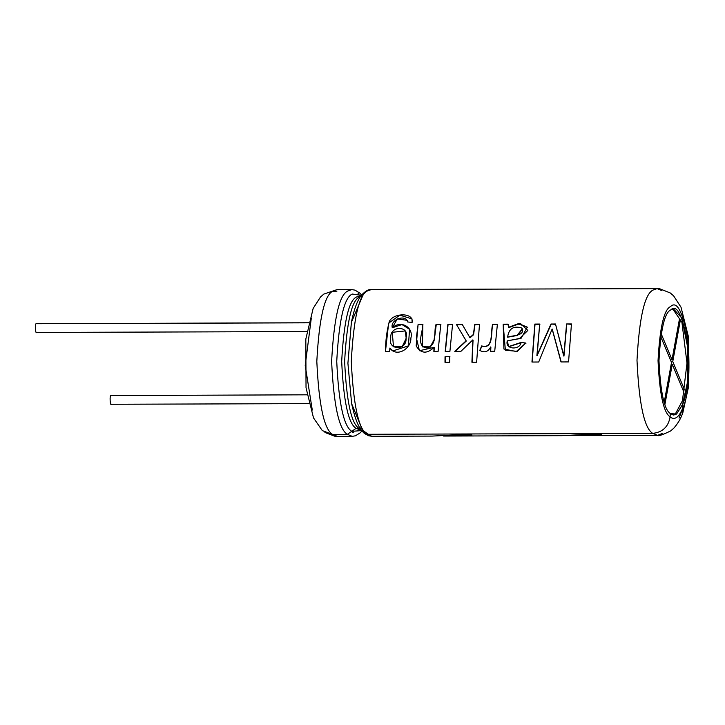 <?xml version="1.0" encoding="UTF-8"?>
<svg xmlns="http://www.w3.org/2000/svg" width="725" height="725" viewBox="0 0 725 725"><rect width="100%" height="100%" fill="white"/><g stroke="black" fill="none" stroke-linecap="round" stroke-linejoin="round"><path stroke-width="1.09" d="M664.227 402.248L671.513 362.455L660.711 336.518L671.513 362.455L664.227 402.248M661.164 333.708L672.012 359.745L679.506 318.755L680.268 320.577L672.764 361.558L684.21 389.044L683.72 391.754L672.265 364.267L664.943 404.305L672.265 364.267L683.72 391.754L684.21 389.044L672.764 361.558L680.268 320.577L679.506 318.755L672.012 359.745L661.164 333.708M353.682 432.662L353.093 432.481M359.364 430.052L359.682 429.599M110.97 395.542C109.466 395.016 110.137 406.734 111.469 404.188C110.137 406.734 109.466 395.016 110.97 395.542L307.056 394.817M308.578 322.743L36.25 323.703C34.737 323.178 35.416 334.905 36.748 332.349C35.416 334.905 34.737 323.178 36.25 323.703L308.551 322.824L36.721 323.703M670.38 359.745L672.012 359.745L670.38 359.745M679.171 320.577L680.268 320.577L679.171 320.577M671.142 361.567L672.764 361.558L671.142 361.567M682.588 389.053L684.21 389.044L682.588 389.053M671.178 364.276L672.265 364.267L671.178 364.276M662.124 433.496L657.602 435.353L652.872 433.369L657.602 435.353L567.467 435.607L601.659 434.565L573.294 435.625M367.167 434.293L371.898 436.287L367.167 434.293M365.255 433.94L368.663 435.752L371.898 436.287L432.145 436.087L470.788 434.157L471.975 434.982L443.609 436.051L561.83 435.671L600.472 433.731L601.659 434.565L600.472 433.731M443.609 436.051L471.975 434.982L470.788 434.157M657.602 435.353C658.019 436.414 662.36 434.946 670.643 430.94L673.915 428.067C681.056 419.721 682.207 413.83 682.497 413.576L682.923 407.586L682.352 404.831L676.552 414.048L670.317 413.622L673.724 415.044L676.552 414.048L682.497 404.831L687.228 383.317L687.844 348.118L681.781 318.021L673.516 308.959L670.688 309.956C664.571 312.638 660.674 329.576 658.98 360.751C660.448 392.198 664.227 409.788 670.326 413.504L670.108 416.812L670.326 413.504C664.227 409.788 660.448 392.198 658.98 360.751C660.674 329.576 664.571 312.638 670.688 309.956C676.624 304.065 682.089 314.315 687.101 340.723C689.23 371.698 687.699 393.068 682.497 404.831L683.059 407.586C688.596 395.062 690.227 372.315 687.962 339.354C682.633 311.252 676.806 300.34 670.498 306.612C663.991 309.475 659.832 327.492 658.037 360.669C659.596 394.137 663.62 412.851 670.108 416.812C668.423 426.771 662.614 432.29 652.699 433.369L366.995 434.293L362.944 431.275L351.625 403.653C356.51 425.294 360.397 429.517 364.186 433.251L366.995 434.293C358.558 429.137 353.329 404.795 351.29 361.249C353.637 318.085 359.038 294.64 367.502 290.915L371.427 289.529L367.502 290.915C359.038 294.64 353.637 318.085 351.29 361.249C353.329 404.795 358.558 429.137 366.995 434.293L652.699 433.369C644.262 428.212 639.024 403.87 636.994 360.325C639.332 317.16 644.733 293.716 653.207 289.991L657.122 288.604L653.207 289.991C644.733 293.716 639.332 317.16 636.994 360.325C639.024 403.87 644.262 428.212 652.699 433.369C662.614 432.29 668.423 426.771 670.108 416.812C663.62 412.851 659.596 394.137 658.037 360.669C659.832 327.492 663.991 309.475 670.498 306.612C676.806 300.34 682.633 311.252 687.962 339.354C690.227 372.315 688.596 395.062 683.059 407.586L682.642 413.631L681.808 415.325M539.708 324.048L536.899 355.567L550.991 324.012L555.486 323.993L563.76 356.038L566.588 323.957L571.445 323.948L568.563 361.92L560.996 361.947L552.142 329.023L538.702 362.02L531.951 362.038L534.832 324.066L539.708 324.048L534.832 324.066L531.951 362.038L538.702 362.02L552.142 329.023L560.996 361.947L568.563 361.92L571.445 323.948L566.588 323.957L571.617 324.329L566.588 323.957L563.959 356.093L566.76 324.347L563.959 356.093L555.486 323.993L550.991 324.012L555.658 324.383L550.991 324.012L536.899 355.567L551.163 324.392L537.107 355.631L539.708 324.048M521.13 342.427L525.761 343.052L516.327 351.525L503.92 349.033L503.177 324.166L508.035 324.147L508.533 327.301L520.496 323.577L527.845 330.437L519.399 338.666L507.292 340.859C504.7 349.568 519.888 350.465 521.13 342.427L525.96 343.242L521.13 342.427L508.624 346.586L507.292 340.859L521.175 338.185L527.329 327.174L518.656 323.558L508.533 327.301L508.035 324.147L503.177 324.166L508.207 324.528L503.177 324.166L505.379 350.229L517.278 351.335L525.761 343.052L521.13 342.427M479.905 350.429L479.805 350.365C484.373 353.084 487.998 351.942 490.689 346.94L490.481 351.253L494.722 351.235L497.395 324.184L492.719 324.202C490.399 330.337 494.033 349.522 481.672 345.925L479.805 350.365L481.672 345.925C494.033 349.522 490.399 330.337 492.719 324.202L497.395 324.184L494.722 351.235L490.481 351.253L490.689 346.94C487.998 351.942 484.373 353.084 479.805 350.365L480.122 350.556M469.791 337.551L473.38 334.47L474.793 324.256L479.497 324.238L476.615 362.219L471.912 362.228L472.845 339.88L460.901 351.353L454.765 351.371L466.093 340.822L456.36 324.32L462.188 324.302L469.981 337.805L473.57 334.751L474.966 324.637L479.678 324.628L474.793 324.256L473.57 334.751L469.981 337.805L462.188 324.302L465.894 330.763L462.188 324.302L456.36 324.32L466.293 341.04L460.583 331.488L466.293 341.04L454.765 351.371L460.901 351.353L472.845 339.88L471.912 362.228L476.615 362.219L479.497 324.238L474.793 324.256L473.38 334.47L469.791 337.551M445.041 356.709L449.745 356.691L449.699 362.301L444.996 362.319L445.041 356.709L449.953 356.754L445.041 356.709L444.996 362.319L449.699 362.301L449.745 356.691L445.041 356.709M445.204 351.398L447.869 324.347L452.572 324.329L449.908 351.38L445.204 351.398L449.908 351.38L452.572 324.329L447.869 324.347L452.753 324.709L447.869 324.347L445.204 351.398M433.849 351.435L434.039 347.384C426.826 354.19 420.862 353.691 416.159 345.897L418.108 324.438L422.82 324.428C423.228 331.071 415.534 346.351 426.663 347.946C437.864 345.608 433.369 331.243 436.06 324.383L440.764 324.365L438.09 351.426L433.849 351.435L438.09 351.426L440.764 324.365L436.06 324.383L440.936 324.755L436.06 324.383L434.103 339.762L430.233 346.849L422.458 346.786L422.82 324.428L418.108 324.438L422.992 324.809L418.108 324.438L416.358 337.805L419.431 350.728L434.039 347.384L433.849 351.435M412.09 322.462L407.586 321.945C406.091 313.871 389.896 319.498 392.288 327.772C401.324 319.598 413.839 327.772 410.867 338.104C411.465 348.662 396.611 357.815 389.86 348.072L389.697 351.58L385.446 351.598C385.564 340.56 386.878 330.464 389.397 321.311C393.793 312.593 414.229 312.457 412.09 322.462L411.99 318.9L399.837 315.167L388.654 323.142L385.446 351.598L389.697 351.58L389.86 348.072L392.914 350.909L408.392 345.861L409.562 329.295L401.958 324.546L392.288 327.772L397.3 318.891L407.368 320.377L407.586 321.945L412.09 322.462M661.907 290.643L657.122 288.604L659.687 288.749L670.29 292.972L673.643 295.882L681.038 307.264L688.442 336.835L688.75 385.818L682.642 413.631M675.283 414.048L682.461 400.698L686.992 363.125L681.917 322.308L672.809 309.022L681.917 322.308L686.992 363.125L682.461 400.698L675.283 414.048L673.09 414.999M312.285 410.06L305.216 365.445L311.315 318.012M361.068 295.718L356.537 296.987C348.779 300.395 343.831 321.882 341.683 361.431C343.55 401.324 348.344 423.636 356.075 428.357L347.32 434.357L332.521 434.411L322.308 430.614L332.521 434.411C324.084 429.254 318.846 404.903 316.816 361.367C319.154 318.193 324.555 294.749 333.029 291.033L336.944 289.647L333.029 291.033C324.555 294.749 319.154 318.193 316.816 361.367C318.846 404.903 324.084 429.254 332.521 434.411L347.32 434.357C338.883 429.209 333.654 404.858 331.615 361.313C333.962 318.148 339.363 294.703 347.828 290.979L351.752 289.592L347.828 290.979C339.363 294.703 333.962 318.148 331.615 361.313C333.654 404.858 338.883 429.209 347.32 434.357L351.77 431.312C343.695 426.373 338.684 403.064 336.735 361.376C338.974 320.042 344.148 297.594 352.259 294.042L361.34 295.365L352.259 294.042C344.148 297.594 338.974 320.042 336.735 361.376C338.684 403.064 343.695 426.373 351.77 431.312L356.075 428.357C348.344 423.636 343.55 401.324 341.683 361.431C343.831 321.882 348.779 300.395 356.537 296.987L361.014 295.791M357.951 293.054L358.966 294.314L357.951 293.054M356.075 428.357L359.029 428.348C351.299 423.627 346.505 401.315 344.638 361.422C346.786 321.873 351.734 300.386 359.491 296.978L360.651 296.289L359.491 296.978C351.734 300.386 346.786 321.873 344.638 361.422C346.505 401.315 351.299 423.627 359.029 428.348L356.075 428.357M351.426 322.09L347.909 363.234L351.625 403.653L347.909 363.234L351.362 322.435L363.433 294.006M683.276 402.611L682.542 405.039M362.11 428.647L360.388 427.877M353.746 432.689L351.589 431.701M361.947 430.877L360.117 432.888L355.458 435.798L352.223 436.35L347.493 434.357L352.223 436.35L337.415 436.396L332.693 434.402L337.415 436.396L334.868 436.251L324.927 432.472M361.693 430.559L351.752 431.357L361.693 430.559M360.561 430.17L356.247 428.357L361.394 430.161M360.932 429.517L359.21 428.348L360.932 429.517M683.059 407.586L682.497 404.831L682.923 407.586C678.999 417.537 674.685 420.609 669.963 416.812C674.685 420.609 678.999 417.537 682.923 407.586L679.071 418.189M393.494 346.767L402.384 346.74L406.218 338.231L402.23 346.541L393.494 346.767L392.27 332.295L405.166 330.935L406.218 338.231L405.157 330.935M406.027 337.986C410.196 325.625 390.041 325.09 390.739 337.551C387.059 350.547 407.278 351.154 406.027 337.986M422.612 346.922L430.369 347.048L434.293 340.025L436.233 324.764L434.275 340.152L430.188 347.148L422.421 346.758M434.048 351.553L434.239 347.538L434.048 351.553M445.404 351.516L448.05 324.728L445.404 351.516M445.195 362.319L445.25 356.772L445.195 362.319M456.532 324.7L462.369 324.682L456.532 324.7M454.965 351.48L466.293 341.04L454.965 351.48M472.12 362.237L473.044 340.107L472.12 362.237M490.68 351.362L490.888 347.094L490.68 351.362M492.719 324.202L497.577 324.564L492.719 324.202M481.672 345.925L481.871 346.097C494.305 349.577 490.562 330.627 492.891 324.583C490.562 330.627 494.305 349.577 481.871 346.097L481.672 345.925M480.004 350.492L481.871 346.097L480.004 350.492M508.714 327.655L518.647 323.957L527.374 327.256M508.787 346.722L521.329 342.626L508.642 346.595M522.48 329.114L517.442 335.439L507.6 337.207C508.787 328.615 513.49 325.543 521.701 327.981L522.317 328.806L517.269 335.167L507.6 337.207L517.405 335.448L522.317 328.815M507.6 337.207C512.657 335.303 525.942 335.883 521.701 327.981C513.49 325.543 508.787 328.615 507.6 337.207M535.005 324.447L539.889 324.428L535.005 324.447L532.15 362.038L535.005 324.447M552.323 329.349L561.195 361.947M600.69 433.903L593.793 434.32L600.69 433.903M471.005 434.329L464.109 434.746L471.005 434.329M111.233 404.269L308.832 403.626M36.513 332.44L306.856 331.561M351.362 322.435C355.06 304.364 359.319 297.567 361.82 294.758C365.889 290.725 369.097 288.985 371.427 289.529L657.122 288.604M322.317 430.623L313.508 417.899L306.032 387.757L305.823 339.083L313.146 308.46L320.486 297.005L323.821 294.087L336.944 289.647L351.752 289.592L355.032 290.136L359.763 293.054L361.603 295.03M362.074 296.833L361.612 296.425M368.182 434.148L364.684 431.71M336.944 291.115L332.168 291.713M465.713 330.437L466.075 331.08"/></g></svg>
